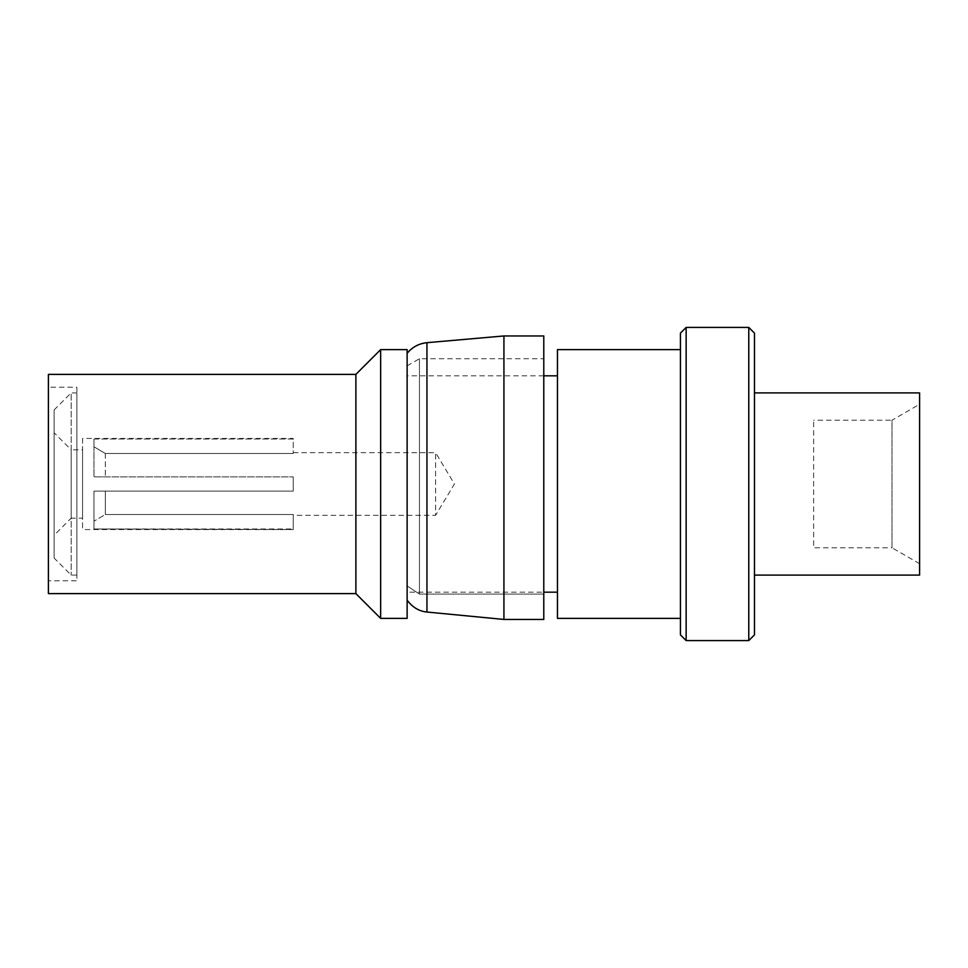 <?xml version="1.0" encoding="UTF-8"?>
<svg xmlns="http://www.w3.org/2000/svg" width="968" height="968" viewBox="0 0 968 968"><rect width="100%" height="100%" fill="white"/><g stroke="black" fill="none" stroke-linecap="round" stroke-linejoin="round"><path stroke-width="0.73" stroke-dasharray="4.84 3.63" d="M919.6 575.101L919.6 392.899M919.6 404.285L919.6 563.715L919.6 404.285L891.988 420.221L891.988 547.779L813.64 547.779L813.64 420.221L813.64 547.779M754.471 392.899L754.471 575.101L754.471 392.899M754.471 333.101L754.471 634.899M748.772 327.414L748.772 640.586M686.143 640.586L686.143 327.414M680.443 634.899L680.443 333.101M680.443 349.617L680.443 618.383L680.443 349.617M557.459 349.617L557.459 618.383M557.459 375.814L557.459 592.186L557.459 375.814M543.786 375.814L407.129 375.814L407.129 592.186L543.786 592.186M407.129 375.814L407.129 592.186M407.129 349.617L407.129 618.383M407.129 585.906L407.129 365.844L407.129 585.906L419.459 594.086L419.459 358.729L419.459 594.086L407.129 585.906L407.129 600.172L407.129 353.344L407.129 585.906M380.654 349.617L380.654 618.383M355.885 374.386L355.885 593.614M48.4 593.614L48.4 374.386M48.4 387.2L48.4 580.8L48.4 387.2L76.871 387.2L76.871 580.8L48.4 580.8M76.871 387.2L76.871 580.8M76.871 392.899L76.871 575.101L76.871 392.899L71.172 392.899L71.172 575.101L71.172 392.899L54.099 409.972L54.099 558.028L71.172 575.101L76.871 575.101M54.099 558.028L54.099 409.972M54.099 432.756L54.099 535.244L54.099 432.756L71.172 449.83L71.172 518.17L54.099 535.244M71.172 449.83L71.172 518.17L82.57 518.17L82.57 449.83L71.172 449.83M82.57 449.83L82.57 518.17M82.57 438.444L82.57 529.556L82.57 438.444L293.243 438.444M93.957 528.988L93.957 491.115L293.243 491.115L293.243 476.885L293.243 491.115L293.243 476.885L293.243 491.115L93.957 491.115L93.957 528.988L293.243 529.556L293.243 514.504L293.243 528.988L93.957 528.988L93.957 491.115L293.243 491.115L105.343 491.115L105.343 514.504L293.243 514.504L293.243 515.315L293.243 514.504L105.343 514.504L93.957 521.22L105.343 514.504L105.343 491.115L93.957 491.115L93.957 528.988M293.243 529.556L82.57 529.556M93.957 439.012L293.243 439.012L293.243 453.496L293.243 439.012L93.957 439.012L93.957 476.885L93.957 439.012L93.957 476.885L293.243 476.885L93.957 476.885L105.343 476.885L93.957 476.885L93.957 446.78L105.343 453.496L293.243 453.496L293.243 452.685L293.243 453.496L105.343 453.496L93.957 446.78L93.957 439.012M105.343 453.496L105.343 476.885L105.343 453.496M293.243 452.685L435.6 452.685L435.6 515.315L454.416 484L435.6 452.685L435.6 515.315L293.243 515.315M502.743 619.326L543.786 619.435L543.786 358.729L543.786 594.086L419.459 594.086L543.786 594.086L543.786 619.435L543.786 335.956M426.949 342.684L426.949 612.042C419.084 611.268 412.477 607.311 407.129 600.172M503.929 619.435L503.929 335.956M919.6 563.715L891.988 547.779L891.988 420.221L813.64 420.221M407.129 365.844L419.459 358.729L543.786 358.729"/><path stroke-width="1.45" d="M754.471 392.899L919.6 392.899L919.6 575.101L754.471 575.101M754.471 634.899L754.471 333.101L748.772 327.414L686.143 327.414L680.443 333.101L680.443 634.899L686.143 640.586L748.772 640.586L754.471 634.899M686.143 327.414L686.143 640.586M748.772 640.586L748.772 327.414M680.443 349.617L557.459 349.617L557.459 618.383L680.443 618.383M543.786 592.186L557.459 592.186M543.786 375.814L557.459 375.814M407.129 349.617L407.129 618.383L380.654 618.383L380.654 349.617L407.129 349.617M355.885 593.614L48.4 593.614L48.4 374.386L355.885 374.386L355.885 593.614L380.654 618.383M355.885 374.386L380.654 349.617M407.129 600.172C412.477 607.311 419.084 611.268 426.949 612.042L503.929 619.435L543.786 619.435L543.786 335.956L503.929 335.956L503.929 619.435L426.949 612.042L426.949 342.684C418.878 343.531 412.271 347.076 407.129 353.344M426.949 342.684L503.929 335.956"/></g></svg>
